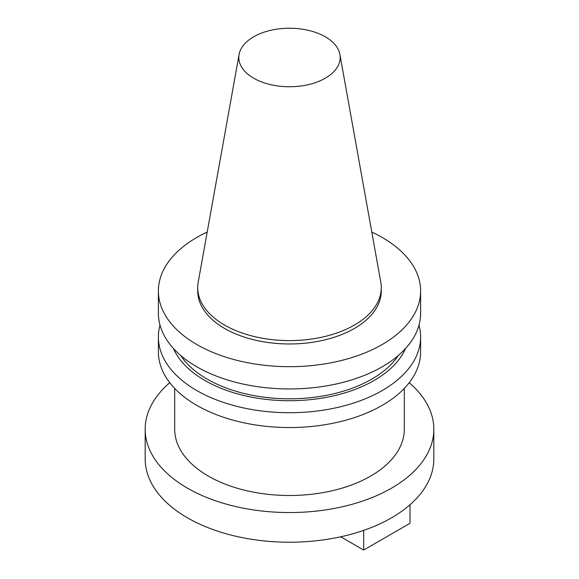 <?xml version="1.0" encoding="UTF-8"?>
<svg xmlns="http://www.w3.org/2000/svg" width="579" height="579" viewBox="0 0 579 579"><rect width="100%" height="100%" fill="white"/><g stroke="black" fill="none" stroke-linecap="round" stroke-linejoin="round"><path stroke-width="0.87" d="M169.77 382.697A144.323 83.325 0 0 0 145.177 429.227L145.177 458.894A144.323 83.325 0 0 0 187.444 517.814A144.323 83.325 0 0 0 344.729 535.879A144.323 83.325 0 0 0 433.823 458.894L433.823 429.227A144.323 83.325 0 0 0 409.23 382.697M145.177 429.227A144.323 83.325 0 0 0 187.444 488.148A144.323 83.325 0 0 0 344.729 506.205A144.323 83.325 0 0 0 433.823 429.227M239.091 54.469L198.213 282.147A91.779 52.986 0 0 0 197.721 287.611L197.721 290.984A91.779 52.986 0 0 0 224.601 328.452A91.779 52.986 0 0 0 324.624 339.938A91.779 52.986 0 0 0 381.279 290.984L381.279 287.611A91.779 52.986 0 0 0 380.787 282.147L339.909 54.469A50.677 29.261 0 0 0 325.333 36.803A50.677 29.261 0 0 0 272.55 29.913A50.677 29.261 0 0 0 239.091 54.469A50.677 29.261 0 0 0 253.667 78.179A50.677 29.261 0 0 0 311.285 83.904A50.677 29.261 0 0 0 339.909 54.469M197.721 287.611A91.779 52.986 0 0 0 224.601 325.08A91.779 52.986 0 0 0 324.624 336.565A91.779 52.986 0 0 0 381.279 287.611M207.202 232.056A131.115 75.697 0 0 0 158.385 290.984L158.385 313.253A131.115 75.697 0 0 0 196.788 366.782A131.115 75.697 0 0 0 339.678 383.189A131.115 75.697 0 0 0 420.615 313.253L420.615 290.984A131.115 75.697 0 0 0 382.212 237.455A131.115 75.697 0 0 0 371.798 232.056M158.385 290.984A131.115 75.697 0 0 0 196.788 344.505A131.115 75.697 0 0 0 339.678 360.92A131.115 75.697 0 0 0 420.615 290.984M180.742 355.535A116.372 67.186 0 0 0 207.217 379.136A116.372 67.186 0 0 0 398.258 355.535M173.439 348.471A119.672 69.089 0 0 0 204.879 380.483A119.672 69.089 0 0 0 321.374 398.222A119.672 69.089 0 0 0 405.561 348.471M160.014 325.137A131.115 75.697 0 0 0 158.385 337.021A131.115 75.697 0 0 0 196.788 390.55A131.115 75.697 0 0 0 339.678 406.957A131.115 75.697 0 0 0 420.615 337.021A131.115 75.697 0 0 0 418.986 325.137M158.385 337.021L158.385 351.844A131.115 75.697 0 0 0 196.788 405.365A131.115 75.697 0 0 0 339.678 421.78A131.115 75.697 0 0 0 420.615 351.844L420.615 337.021M404.301 388.408L404.301 429.227A114.801 66.281 180 0 1 333.432 490.456A114.801 66.281 180 0 1 208.324 476.09A114.801 66.281 180 0 1 174.699 429.227L174.699 388.408M363.67 530.378L363.67 550.05L410.012 523.293L410.012 504.75M363.67 550.05L340.72 536.798"/></g></svg>
